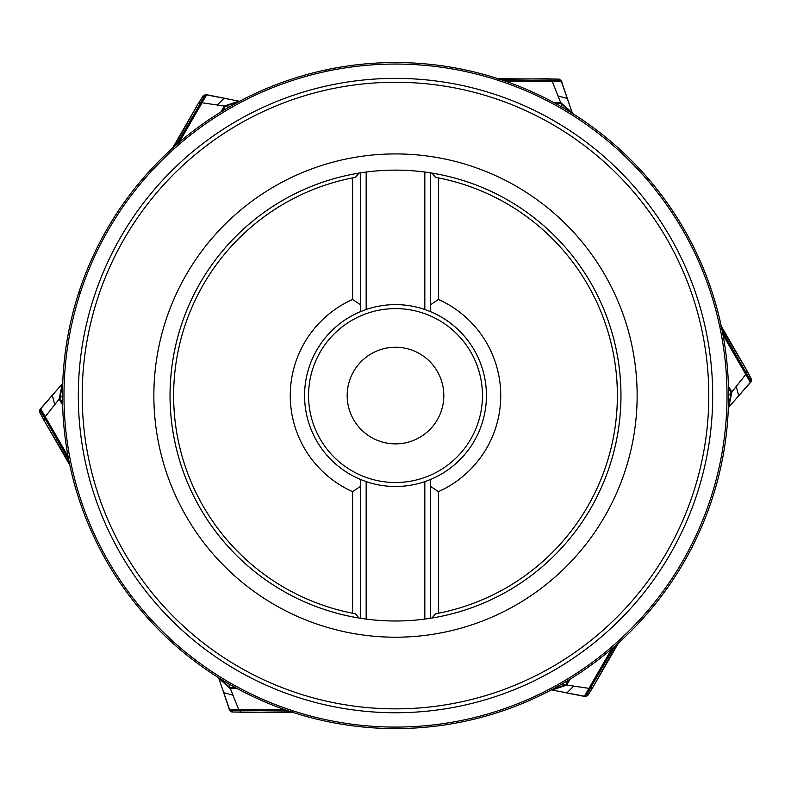 <?xml version="1.0" encoding="UTF-8"?>
<svg xmlns="http://www.w3.org/2000/svg" width="791" height="791" viewBox="0 0 791 791"><rect width="100%" height="100%" fill="white"/><g stroke="black" fill="none" stroke-linecap="round" stroke-linejoin="round"><path stroke-width="1.19" d="M173.12 148.273L173.308 147.502M498.468 79.327L499.23 79.11A333.021 333.021 0 0 0 325.378 70.004L326.357 70.261M720.848 326.614L721.422 327.167A333.021 333.021 0 0 0 642.381 172.062A333.021 333.021 0 0 1 721.422 327.167M292.532 711.791L291.77 712.019M79.209 292.789L78.497 293.51M148.352 618.097L148.619 619.066M366.174 619.086L360.449 618.255L360.449 479.465L366.174 481.63L366.174 619.086A225.435 225.435 0 0 0 424.826 619.086L424.826 481.63L430.551 479.465L430.551 486.406L438.422 491.656L438.422 613.233L435.564 613.776L431.985 618.028A225.435 225.435 0 0 0 430.551 172.863L430.551 311.664L430.551 304.723L438.422 299.473A105.243 105.243 0 0 1 438.422 491.656M360.449 479.465A90.925 90.925 0 0 1 360.449 311.664L360.449 304.723L360.449 311.664A90.925 90.925 0 0 0 360.449 479.465L360.449 486.406L352.578 491.656L352.578 613.233L355.436 613.776L359.015 618.028L360.449 618.255A225.435 225.435 0 0 1 360.449 172.863L359.015 173.091L355.436 177.352L352.578 177.896L352.578 299.473L360.449 304.723L360.449 172.863L366.174 172.042L366.174 309.489A90.925 90.925 0 0 1 424.826 309.489L424.826 172.042A225.435 225.435 0 0 0 366.174 172.042M424.826 172.042L431.985 173.091A225.435 225.435 0 0 1 431.985 618.028A225.435 225.435 0 0 0 430.551 172.863M424.826 309.489L430.551 311.664A90.925 90.925 0 0 1 430.551 479.465L430.551 618.255L431.985 618.028A225.435 225.435 0 0 0 431.985 173.091L435.564 177.352L438.422 177.896L438.422 299.473M430.551 618.255L424.826 619.086M465.622 721.125A333.021 333.021 0 0 1 64.348 430.818A333.021 333.021 0 0 1 395.5 62.538A333.021 333.021 0 0 1 465.622 721.125A333.021 333.021 0 0 1 64.348 430.818A333.021 333.021 0 0 1 395.5 62.538A333.021 333.021 0 0 1 465.622 721.125M360.449 311.664L366.174 309.489M366.174 481.63A90.925 90.925 0 0 0 424.826 481.63M438.422 177.896A221.856 221.856 0 0 1 438.422 613.233M352.578 613.233A221.856 221.856 0 0 1 352.578 177.896M352.578 491.656A105.243 105.243 0 0 1 352.578 299.473M430.551 311.664A90.925 90.925 0 0 1 430.551 479.465M443.81 395.559A48.31 48.31 0 0 1 371.345 437.403A48.31 48.31 0 0 1 371.345 353.725A48.31 48.31 0 0 1 443.81 395.559M359.015 618.028A225.435 225.435 0 0 1 359.015 173.091A225.435 225.435 0 0 0 359.015 618.028M62.924 383.111L39.857 409.758L39.698 412.151L44.158 420.268L45.206 416.689L40.509 408.522M68.056 456.269L45.206 416.689L59.829 398.259L62.667 384.377M62.608 405.012L59.147 399.02L62.232 383.932M40.143 412.645L39.857 409.738L68.728 459.798M44.306 420.901L69.45 463.358M239.999 101.317L205.383 94.663L203.228 95.721L198.432 103.641L202.051 102.761L206.777 94.604M179.211 142.34L202.051 102.761L225.326 106.212L238.763 101.723M220.877 111.996L224.337 106.004L238.931 101.129M205.383 94.663L176.482 144.694M197.958 104.086L173.763 147.096M572.575 113.766L561.037 80.464L559.029 79.14L549.785 78.942L552.345 81.641L561.778 81.651M506.655 81.641L552.345 81.641L560.997 103.512L571.606 112.915M553.759 102.543L560.681 102.543L572.209 112.757M561.037 80.464L503.254 80.455M549.152 78.754L499.813 79.298M728.076 408.018L751.143 381.371L751.302 378.968L746.842 370.86L745.794 374.43L750.491 382.607M722.944 334.86L745.794 374.43L731.171 392.86L728.333 406.742M728.392 386.117L731.853 392.109L728.768 407.187M750.857 378.484L751.143 381.381L722.272 331.32M746.694 370.228L721.55 327.761M551.001 689.811L585.617 696.466L587.772 695.398L592.568 687.488L588.949 688.358L584.223 696.515M611.789 648.788L588.949 688.358L565.674 684.907L552.237 689.396M570.123 679.133L566.663 685.125L552.069 689.999M585.617 696.466L614.518 646.435M593.042 687.043L617.237 644.032M218.425 677.353L229.963 710.654L231.971 711.989L241.215 712.187L238.655 709.487L229.222 709.478M284.345 709.487L238.655 709.487L230.003 687.606L219.394 678.213M237.241 688.575L230.319 688.575L218.791 678.371M229.963 710.654L287.746 710.674M241.848 712.375L291.187 711.831M40.005 409.293L62.697 383.427M203.03 96.354L205.403 94.653M205.868 94.564L239.604 101.278M558.387 79.278L561.046 80.474M561.363 80.83L572.407 113.41M750.995 381.835L728.303 407.691M587.97 694.765L585.597 696.476M585.132 696.564L551.396 689.841M232.613 711.851L229.954 710.644M229.637 710.288L218.593 677.709M499.23 79.11A333.021 333.021 0 0 0 325.378 70.004M360.449 172.863A225.435 225.435 0 0 0 360.449 618.255M395.5 64.051A331.518 331.518 0 0 0 108.397 561.323A331.518 331.518 0 0 0 682.603 561.323A331.518 331.518 0 0 0 395.5 64.051M395.5 78.378A317.191 317.191 0 0 1 670.195 554.155A317.191 317.191 0 0 1 120.805 554.155A317.191 317.191 0 0 1 395.5 78.378M395.5 82.264A313.295 313.295 0 0 0 82.205 395.559A313.295 313.295 0 0 0 395.5 708.855A313.295 313.295 0 0 0 708.795 395.559A313.295 313.295 0 0 0 395.5 82.264M395.5 637.21A241.651 241.651 0 0 1 186.231 274.734A241.651 241.651 0 0 1 604.769 274.734A241.651 241.651 0 0 1 395.5 637.21M308.549 395.559A86.951 86.951 0 0 0 438.975 470.872A86.951 86.951 0 0 0 438.975 320.256A86.951 86.951 0 0 0 308.549 395.559M62.558 402.985L59.829 398.259L62.479 395.629M54.747 404.596L52.275 395.184M222.597 110.938L225.326 106.212L228.935 107.19M217.298 104.976L224.209 98.133M555.539 103.512L560.997 103.512L561.956 107.121M558.05 95.948L567.444 98.509M728.442 388.134L731.171 392.86L728.521 395.5M736.253 386.532L738.725 395.945M568.403 680.181L565.674 684.907L562.065 683.938M573.702 686.143L566.791 692.995M235.461 687.606L230.003 687.606L229.044 684.007M232.95 695.18L223.556 692.619M44.217 420.772L39.609 412.022M44.227 420.792L69.43 464.446M198.027 103.947L203.297 95.582M198.017 103.967L172.814 147.62M498.884 78.734L559.188 79.12M746.783 370.356L751.391 379.097M746.773 370.336L721.57 326.683M592.973 687.181L587.703 695.536M592.983 687.161L618.186 643.508M292.116 712.384L231.812 711.999"/></g></svg>

